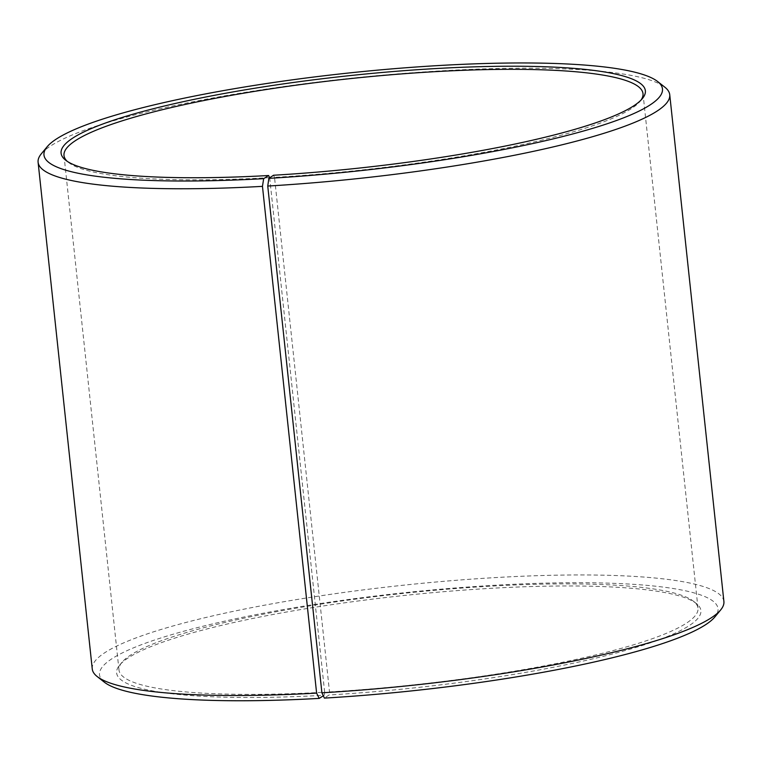 <?xml version="1.0" encoding="UTF-8"?>
<svg xmlns="http://www.w3.org/2000/svg" width="762" height="762" viewBox="0 0 762 762"><rect width="100%" height="100%" fill="white"/><g stroke="black" fill="none" stroke-linecap="round" stroke-linejoin="round"><path stroke-width="0.57" stroke-dasharray="3.81 2.86" d="M269.681 177.803L324.65 692.182A291.151 46.044 173.9 0 1 118.996 670.074A291.151 46.044 173.9 0 1 121.949 662.34A291.151 46.044 173.9 0 1 403.603 593.341A291.151 46.044 173.9 0 1 693.477 601.256A291.151 46.044 173.9 0 1 698.002 608.19A291.151 46.044 173.9 0 1 329.508 691.906L329.06 694.982L324.393 698.106M269.662 177.641A291.151 46.044 173.9 0 1 68.523 162.458A291.151 46.044 173.9 0 1 67.208 161.315M641.099 99.984A291.151 46.044 173.9 0 1 640.051 101.375A291.151 46.044 173.9 0 1 274.51 177.355L329.508 691.906M324.65 692.182L324.174 695.268A293.799 46.463 173.9 0 1 119.615 665.15A293.799 46.463 173.9 0 1 403.831 595.522A293.799 46.463 173.9 0 1 696.344 603.514A293.799 46.463 173.9 0 1 329.06 694.982M104.356 682.19A311.001 49.187 173.9 0 1 403.546 592.817A311.001 49.187 173.9 0 1 714.861 616.944M324.174 695.268L323.317 695.811M92.259 668.988A317.621 50.235 173.9 0 1 402.736 585.283A317.621 50.235 173.9 0 1 723.9 601.485M41.319 153.8A317.621 50.235 173.9 0 1 348.586 78.534A317.621 50.235 173.9 0 1 664.807 87.163M273.52 175.241L274.51 177.355M63.998 155.524L118.996 670.074M643.004 93.64L698.002 608.19M121.949 662.34L119.615 665.15M693.477 601.256L696.344 603.514M640.051 101.375L642.385 98.565M68.523 162.458L65.656 160.201"/><path stroke-width="1.14" d="M323.317 695.811L319.211 698.402L316.611 693.106L262.461 186.357L263.671 178.66L268.624 175.517L269.681 177.803M67.208 161.315A291.151 46.044 173.9 0 1 63.998 155.524A291.151 46.044 173.9 0 1 348.615 78.8A291.151 46.044 173.9 0 1 643.004 93.64A291.151 46.044 173.9 0 1 641.099 99.984M319.211 698.402A311.001 49.187 173.9 0 1 104.356 682.19L97.193 676.551A317.621 50.235 173.9 0 1 92.259 668.988L38.1 162.23A317.621 50.235 173.9 0 1 41.319 153.8L47.139 146.771A311.001 49.187 173.9 0 1 348.005 73.076A311.001 49.187 173.9 0 1 657.644 81.534A311.001 49.187 173.9 0 1 268.853 178.356L273.52 175.241A293.799 46.463 173.9 0 0 642.385 98.565A293.799 46.463 173.9 0 0 348.291 75.781A293.799 46.463 173.9 0 0 65.656 160.201A293.799 46.463 173.9 0 0 268.624 175.517M657.644 81.534L664.807 87.163A317.621 50.235 173.9 0 1 669.741 94.726L723.9 601.485A317.621 50.235 173.9 0 1 720.681 609.914L714.861 616.944A311.001 49.187 173.9 0 1 324.393 698.106L321.907 692.81L267.748 186.052L268.853 178.356M316.611 693.106A317.621 50.235 173.9 0 1 97.193 676.551M720.681 609.914A317.621 50.235 173.9 0 1 321.907 692.81M262.461 186.357A317.621 50.235 173.9 0 1 38.1 162.23M669.741 94.726A317.621 50.235 173.9 0 1 267.748 186.052M263.671 178.66A311.001 49.187 173.9 0 1 47.139 146.771"/></g></svg>
